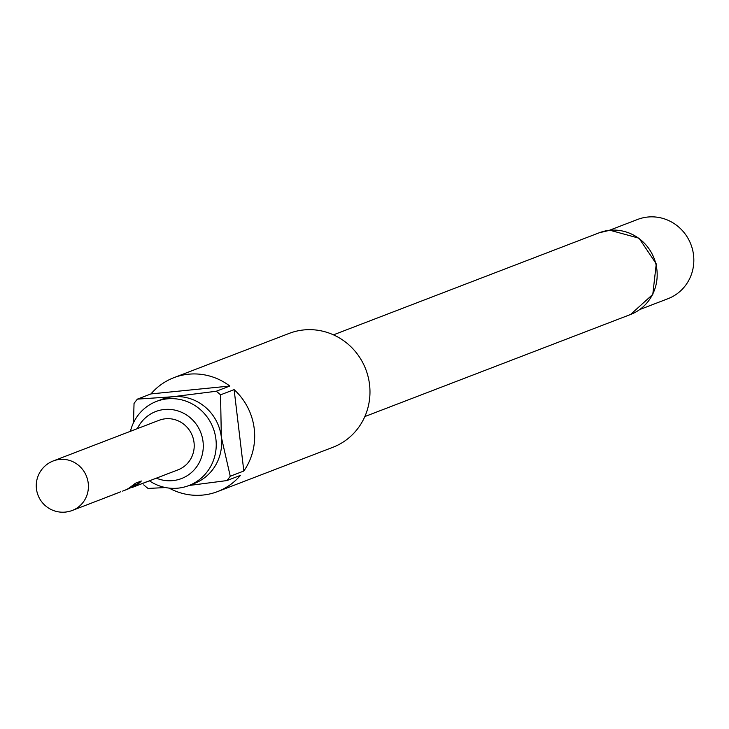 <?xml version="1.0" encoding="UTF-8"?>
<svg xmlns="http://www.w3.org/2000/svg" width="729" height="729" viewBox="0 0 729 729"><rect width="100%" height="100%" fill="white"/><g stroke="black" fill="none" stroke-linecap="round" stroke-linejoin="round"><path stroke-width="1.09" d="M156.37 478.16A35.894 34.527 -111 0 0 172.819 480.621A35.894 34.527 -111 0 0 203.026 441.619A35.894 34.527 -111 0 0 164.344 409.498A35.894 34.527 -111 0 0 137.353 428.643M149.427 480.821A45.089 43.357 -111 0 0 177.976 488.157A45.089 43.357 -111 0 0 188.82 485.578A45.089 43.357 -111 0 0 214.873 433.482A45.089 43.357 -111 0 0 167.324 398.836A45.089 43.357 -111 0 0 156.489 401.406A45.089 43.357 -111 0 0 130.409 431.313M639.789 309.524L668.028 298.68A42.437 40.806 -111 0 0 692.55 249.646A42.437 40.806 -111 0 0 647.808 217.032A42.437 40.806 -111 0 0 637.602 219.456L609.353 230.309M217.579 491.583L332.871 447.296A60.999 58.666 -111 0 0 368.127 376.802A60.999 58.666 -111 0 0 303.802 329.936A60.999 58.666 -111 0 0 289.131 333.417L173.839 377.695A60.999 58.666 69 0 1 188.51 374.214A60.999 58.666 69 0 1 229.808 386.042L216.24 391.254A60.999 58.666 69 0 1 220.55 394.836L234.118 389.623A60.999 58.666 69 0 1 243.823 471.016L230.255 476.228A60.999 58.666 69 0 1 226.892 480.575L240.461 475.363A60.999 58.666 69 0 1 217.579 491.583A60.999 58.666 69 0 1 202.917 495.055A60.999 58.666 69 0 1 169.164 488.111M188.82 485.578L194.242 483.5A45.089 43.357 -111 0 0 221.334 437.09A45.089 43.357 -111 0 0 172.755 396.749A45.089 43.357 -111 0 0 161.911 399.328L156.489 401.406M106.671 497.233A26.517 25.506 69 0 0 107.391 496.968A26.517 25.506 69 0 0 109.423 496.084L107.992 496.631A26.517 25.506 69 0 1 105.969 497.515L72.289 510.455A26.517 25.506 69 0 1 65.92 511.968M112.895 494.845A26.517 25.506 69 0 0 113.606 494.581A26.517 25.506 69 0 0 115.638 493.697L114.216 494.244A26.517 25.506 69 0 1 112.184 495.128L107.391 496.968M120.75 491.729L113.606 494.581M131.029 486.562L131.32 487.008L137.344 484.594A26.517 25.506 69 0 0 141.335 481.003L135.357 483.3L130.318 487.191A26.517 25.506 69 0 1 124.477 490.407L122.645 491.109M131.32 487.008A26.517 25.506 69 0 1 126.062 489.797A26.517 25.506 69 0 1 125.27 490.088M130.008 488.175L128.741 488.658A26.517 25.506 69 0 1 126.709 489.551A26.517 25.506 69 0 1 126.381 489.669M134.446 486.562A26.517 25.506 69 0 0 135.166 486.307A26.517 25.506 69 0 0 137.189 485.414L135.767 485.961A26.517 25.506 69 0 1 133.735 486.854L131.903 487.555M140.661 484.174A26.517 25.506 69 0 0 141.38 483.919A26.517 25.506 69 0 0 143.413 483.026L141.991 483.573A26.517 25.506 69 0 1 139.959 484.466L135.166 486.307M143.704 483.008A26.517 25.506 69 0 0 144.415 482.744A26.517 25.506 69 0 0 146.447 481.86L145.025 482.407A26.517 25.506 69 0 1 142.993 483.291L141.38 483.919M144.415 482.744L178.095 469.813A26.517 25.506 -111 0 0 193.413 439.168A26.517 25.506 -111 0 0 165.447 418.783A26.517 25.506 -111 0 0 159.077 420.296L53.272 460.938A26.517 25.506 69 0 1 59.65 459.425A26.517 25.506 69 0 1 88.227 483.154A26.517 25.506 69 0 1 72.289 510.455A26.517 26.517 0 0 1 36.45 488.831A26.517 26.517 0 0 1 53.272 460.938M165.538 487.555L148.051 488.439A60.999 58.666 69 0 1 143.741 484.858M133.516 422.702L134.036 403.465A60.999 58.666 69 0 1 137.398 399.127L150.967 393.915A60.999 58.666 69 0 1 173.839 377.695M220.55 394.836L221.334 437.09L230.255 476.228M234.118 389.623L243.823 471.016M137.398 399.127L172.755 396.749L216.24 391.254M150.967 393.915L229.808 386.042M226.892 480.575L189.595 485.423M131.493 486.298L137.043 484.165L137.344 484.594M140.214 481.441A25.989 24.996 69 0 1 137.043 484.165M599.192 232.788L609.909 230.246L639.051 238.21L656.255 263.871L652.792 294.388L630.567 314.491A43.758 42.082 -111 0 0 655.854 263.916A43.758 42.082 -111 0 0 609.708 230.291A43.758 42.082 -111 0 0 599.192 232.788L333.463 334.848M630.567 314.491L364.846 416.551M126.062 489.797L126.709 489.551"/></g></svg>
